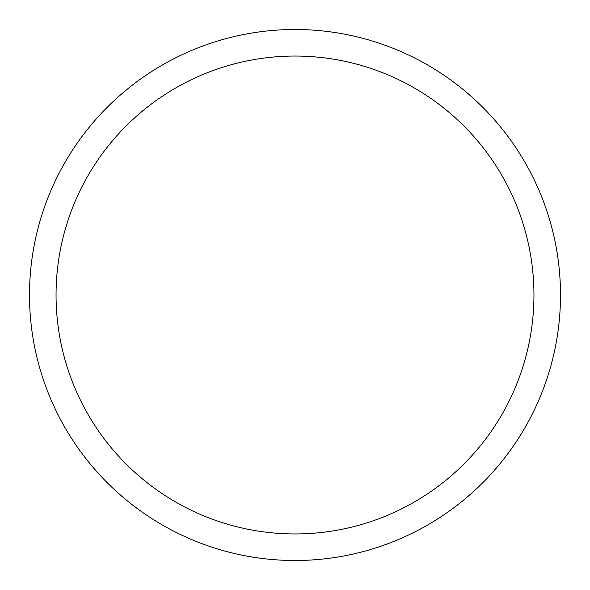 <?xml version="1.0" encoding="UTF-8"?>
<svg xmlns="http://www.w3.org/2000/svg" width="590" height="590" viewBox="0 0 590 590"><rect width="100%" height="100%" fill="white"/><g stroke="black" fill="none" stroke-linecap="round" stroke-linejoin="round"><path stroke-width="0.89" d="M295 29.5A265.5 265.5 0 0 1 560.5 295A265.5 265.5 0 0 1 295 560.5A265.5 265.5 0 0 1 29.5 295A265.5 265.5 0 0 1 295 29.5M295 533.95A238.95 238.95 0 0 1 56.05 295A238.95 238.95 0 0 1 295 56.05A238.95 238.95 0 0 1 533.95 295A238.95 238.95 0 0 1 295 533.95"/></g></svg>
